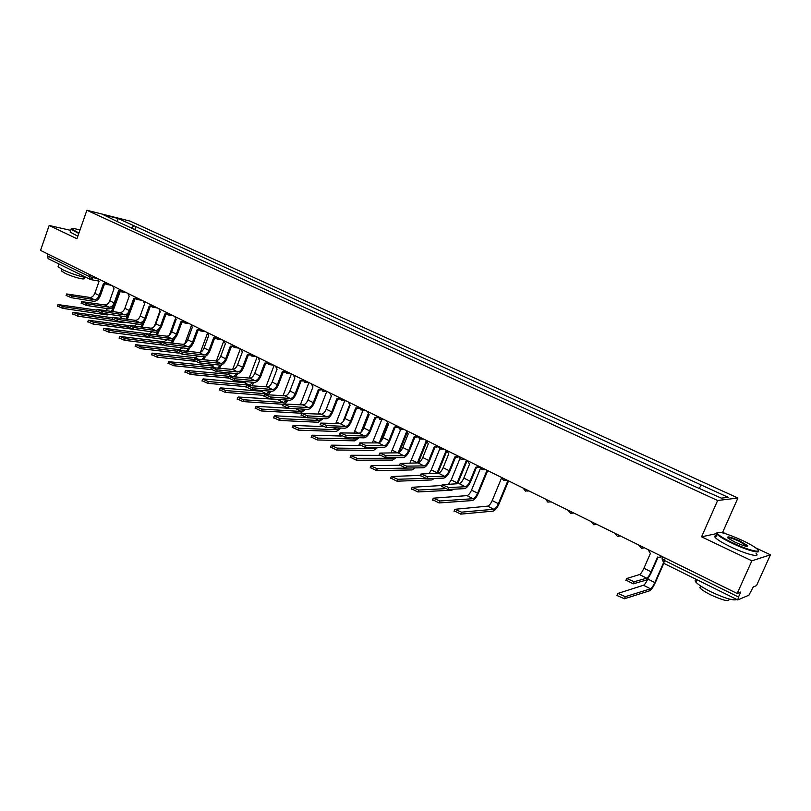 <?xml version="1.0" encoding="UTF-8"?>
<svg xmlns="http://www.w3.org/2000/svg" width="811" height="811" viewBox="0 0 811 811"><rect width="100%" height="100%" fill="white"/><g stroke="black" fill="none" stroke-linecap="round" stroke-linejoin="round"><path stroke-width="1.22" d="M725.804 533.76L722.672 532.29L737.919 498.025L130.115 221.119L86.889 210.262L717.634 500.499L701.566 536.821L751.878 560.827L737.169 593.48L40.55 250.396L49.157 225.478L76.944 238.738L86.889 210.262M751.878 560.827L770.45 554.815L755.68 547.851M770.45 554.815L756.521 585.613L753.257 586.941L748.918 595.193L737.746 599.927L663.743 563.3L664.31 560.411L738.507 597.028L737.746 599.927M48.325 258.699L47.362 255.87L89.403 276.622L97.725 278.741M47.991 254.066L47.362 255.87M70.729 230.375L49.157 225.478M738.507 597.028L740.767 592.02L737.169 593.48M699.325 488.04L701.393 485.079L728.217 497.336L721.354 498.136L693.02 485.708L117.595 221.717L103.565 214.844L118.071 218.483L134.018 225.772L131.281 227.992M701.393 485.079L134.018 225.772M737.919 498.025L717.634 500.499M722.672 532.29L721.455 532.553M716.458 533.618L701.566 536.821M134.808 229.604L135.995 226.259M117.423 221.2L118.071 218.483M658.045 557.248L651.74 571.654C649.51 576.449 647.533 579.297 645.799 580.21L633.269 583.829L625.91 580.078M646.691 578.182L639.504 574.563L626.751 578.496L634.172 581.74L646.691 578.182C647.969 577.513 649.439 575.394 651.101 571.826L657.579 557.025L658.725 557.451L661.827 556.376M662.151 556.539L660.448 557.329M648.131 549.635L650.381 553.477L643.924 568.237C642.271 571.796 640.802 573.894 639.504 574.563M663.803 563.331L655.43 582.389C653.26 587.063 651.334 589.861 649.662 590.783L624.429 598.761L616.989 595.497L617.07 594.96M648.435 577.604L647.807 579.044C646.195 582.511 644.765 584.579 643.508 585.248L617.901 593.409L625.342 596.673L650.534 588.816C651.77 588.127 653.2 586.049 654.822 582.582L663.378 563.087M742.258 540.369C725.744 533.05 717.39 530.729 717.198 533.395C718.982 535.574 724.111 538.707 732.586 542.802C748.482 550.446 763.688 554.004 756.531 548.51C753.622 546.219 748.867 543.502 742.258 540.369M758.224 550.578C761.225 554.227 746.434 550.132 732.252 543.319C724.568 539.619 719.509 536.629 717.056 534.327L716.488 533.668L717.086 532.361M739.885 540.957L747.691 545.712C747.641 547.07 743.423 545.884 735.06 542.174L728.025 538.149C726.311 535.848 730.265 536.781 739.885 540.957M747.103 546.371L739.561 541.464C732.931 538.474 728.917 537.217 727.518 537.693M736.844 599.481C733.499 600.9 724.77 598.295 710.649 591.665C703.076 587.843 698.149 584.64 695.848 582.055C694.652 580.564 694.915 579.743 696.659 579.591M720.036 591.158L705.54 583.991M728.947 598.954C729.788 602.107 723.645 600.708 710.517 594.757C705.073 591.989 701.525 589.668 699.863 587.782L700.613 585.968M756.085 553.416C761.123 558.08 745.856 554.187 730.67 546.857C722.996 543.157 717.938 540.146 715.505 537.825C714.156 536.416 714.45 535.736 716.397 535.807M79.975 230.06C74.125 228.378 71.287 227.982 71.449 228.874L78.941 233.031M78.789 233.456L71.094 229.331L71.419 228.641M86.564 277.666C79.204 276.328 71.246 273.672 62.68 269.708L58.078 266.728L58.382 265.866M68.54 268.755L60.44 264.741M84.456 277.301L84.121 278.234C86.24 280.576 72.078 276.855 64.839 273.135L61.514 270.975L61.737 270.347M77.836 236.204L70.141 232.068L70.385 231.368M476.422 467.552L470.867 481.116C468.839 485.586 466.73 488.09 464.541 488.638L447.996 489.489L441.559 486.296M465.321 486.742L459.138 483.62L442.188 484.755L448.787 487.543L465.321 486.742C466.943 486.336 468.515 484.471 470.015 481.156L475.712 467.258L479.382 466.528M479.636 467.085L477.608 467.612M467.592 460.719L469.508 464.196L463.841 478.054C462.341 481.369 460.77 483.224 459.138 483.62M455.549 457.242L450.075 470.715C448.067 475.134 445.949 477.608 443.708 478.115L426.748 478.672L420.402 475.54M444.479 476.229L438.406 473.168L421.021 474.009L427.539 476.736L444.479 476.229C446.141 475.854 447.713 474.019 449.203 470.725L454.809 456.948L458.418 456.198M458.57 456.867L456.634 457.292M446.831 450.49L448.716 453.937L443.141 467.694C441.65 470.978 440.079 472.803 438.406 473.168M424.001 465.909L418.04 462.899L400.239 463.456L406.676 466.132L424.001 465.909C425.704 465.565 427.285 463.76 428.755 460.486L434.28 446.81L435.041 447.104L429.648 460.486C427.671 464.875 425.542 467.308 423.251 467.785L405.895 468.059L399.63 464.987M437.879 446.81L436.044 447.155M426.444 440.454L428.299 443.86L422.795 457.505C421.335 460.76 419.743 462.564 418.04 462.899M435.041 447.104L437.798 446.101M414.897 437.159L409.575 450.44C407.629 454.799 405.48 457.191 403.148 457.627L385.428 457.637L379.224 454.616M403.898 455.772L398.029 452.812L379.832 453.085L386.188 455.731L403.898 455.772C405.622 455.447 407.223 453.673 408.673 450.429L414.107 436.855L417.452 436.277M417.574 436.926L415.81 437.19M406.412 430.59L408.227 433.956L402.814 447.5C401.364 450.734 399.772 452.508 398.029 452.812M395.109 427.377L389.858 440.576C387.932 444.894 385.772 447.256 383.4 447.652L365.315 447.398L359.192 444.428M384.14 445.807L378.372 442.907L359.79 442.907L366.065 445.503L384.14 445.807C385.894 445.513 387.496 443.759 388.935 440.545L394.298 427.073L397.481 426.596M397.613 427.204L395.94 427.397M386.735 420.899L388.52 424.224L383.187 437.666C381.748 440.87 380.146 442.624 378.372 442.907M508.578 480.903L499.16 503.611C497.163 508.01 495.126 510.514 493.058 511.133L460.729 514.133L454.221 510.818M501.34 478.5L492.206 500.569C490.716 503.834 489.205 505.689 487.654 506.135L454.839 509.308L461.54 512.157L493.828 509.267C495.369 508.811 496.879 506.946 498.37 503.682L507.939 480.588M487.685 470.613L478.409 493.159C476.432 497.518 474.384 499.981 472.266 500.559L439.096 502.942L432.658 499.698M480.335 468.707L471.536 490.148C470.066 493.382 468.545 495.207 466.964 495.622L433.277 498.187L439.886 500.985L473.026 498.704C474.597 498.278 476.118 496.444 477.598 493.2L487.026 470.289M453.795 489.195L451.839 490.168L417.858 491.963L411.501 488.78M441.883 485.515L412.11 487.279L418.638 490.026L444.904 488.709M448.645 484.066L451.23 479.909L459.817 458.833M456.826 483.721L466.467 460.161M467.156 460.506L457.668 483.68M434.402 478.429L431.766 479.96L397.005 481.187L390.73 478.064M420.483 475.327L391.328 476.554L397.775 479.26L425.076 478.378M429.191 473.401L431.28 469.843L439.734 448.939M436.957 473.208L446.273 450.217M446.81 450.997L437.808 473.188M415.212 467.917L412.039 469.934L376.527 470.603L370.323 467.541M399.509 465.281L371.316 465.605L370.921 466.031L377.287 468.687L413.468 467.937M409.991 462.969L420.047 439.075M417.391 462.909L426.424 440.444M426.637 442.096L418.273 462.878M396.275 457.637L392.656 460.07L356.424 460.212L350.291 457.201M379.477 455.366L351.315 455.285L350.889 455.701L357.175 458.306L393.376 458.266L394.866 457.637M391.044 452.771L400.756 429.222M398.14 452.812L406.504 431.888M406.98 432.932L399.194 452.426M375.655 417.766L370.485 430.874C368.569 435.152 366.41 437.484 363.997 437.849L345.567 437.342L339.515 434.422M364.717 436.024L359.06 433.165L340.103 432.902L346.307 435.456L364.717 436.024C366.511 435.75 368.123 434.027 369.542 430.834L374.824 417.462L377.855 417.067M378.017 417.645L376.395 417.787M367.393 411.37L369.137 414.654L363.886 428.005C362.466 431.188 360.854 432.902 359.06 433.165M377.591 447.571L373.587 450.379L336.677 450.004L330.614 447.054M360.155 445.624L331.658 445.148L331.202 445.543L337.417 448.118L374.297 448.584L376.324 447.55M372.361 442.776L381.788 419.551M379.305 442.674L387.121 422.957M387.739 423.727L380.602 441.711M356.536 408.318L351.437 421.335C349.551 425.593 347.372 427.884 344.928 428.218L326.164 427.458L320.173 424.599M345.638 426.404L340.073 423.595L320.761 423.078L326.884 425.593L345.638 426.404C347.453 426.15 349.075 424.447 350.474 421.294L355.674 408.014L358.574 407.7M358.756 408.247L357.175 408.339M348.375 402.003L350.099 405.257L344.918 418.506C343.519 421.659 341.897 423.352 340.073 423.595M337.741 399.032L332.713 411.968C330.847 416.185 328.668 418.446 326.174 418.75L307.095 417.756L301.175 414.938M326.874 416.945L321.409 414.188L301.763 413.417L307.815 415.901L326.874 416.945C328.729 416.722 330.341 415.039 331.74 411.907L336.859 398.728L339.627 398.475M339.819 398.992L338.278 399.042M329.692 392.798L331.375 396.021L326.275 409.17C324.887 412.292 323.265 413.965 321.409 414.188M319.27 389.898L314.303 402.753C312.458 406.929 310.268 409.16 307.744 409.433L288.361 408.217L282.502 405.449M308.433 407.639L303.061 404.932L283.08 403.929L289.071 406.382L308.433 407.639C310.309 407.446 311.931 405.794 313.31 402.682L318.368 389.594L321.004 389.392M321.217 389.898L319.706 389.909M311.312 383.755L312.965 386.928L307.937 399.985C306.568 403.087 304.936 404.74 303.061 404.932M301.104 380.917L296.208 393.69C294.373 397.836 292.183 400.036 289.618 400.279L269.951 398.84L264.153 396.123M290.308 398.505L285.016 395.829L264.731 394.602L270.641 397.015L290.308 398.505C292.203 398.323 293.835 396.691 295.194 393.609L300.171 380.612L302.706 380.46M302.929 380.947L301.449 380.927M293.247 374.854L294.869 377.997L289.912 390.963C288.554 394.034 286.922 395.667 285.016 395.829M283.232 372.087L278.396 384.779C276.592 388.895 274.392 391.064 271.797 391.277L251.856 389.625L246.108 386.948M272.476 389.513L267.265 386.888L246.686 385.438L252.535 387.81L272.476 389.513C274.392 389.351 276.024 387.749 277.382 384.688L282.289 371.783L284.702 371.671M284.945 372.137L283.495 372.097M275.466 366.096L277.068 369.208L272.182 382.082C270.833 385.134 269.201 386.735 267.265 386.888M265.663 363.399L260.889 376.01C259.094 380.095 256.884 382.234 254.269 382.417L234.055 380.562L228.378 377.936M254.928 380.663L249.818 378.088L228.935 376.426L234.734 378.767L254.928 380.663C256.874 380.531 258.516 378.95 259.855 375.909L264.69 363.105L267.012 363.024M267.265 363.48L265.846 363.399M257.989 357.489L259.561 360.571L254.735 373.344C253.407 376.375 251.765 377.956 249.818 378.088M248.369 354.853L243.665 367.393C241.891 371.448 239.671 373.547 237.025 373.709L216.557 371.651L210.931 369.066M237.684 371.965L232.645 369.431L211.489 367.555L217.226 369.867L237.684 371.965C239.65 371.854 241.293 370.292 242.611 367.271L247.385 354.559L249.606 354.519M249.869 354.954L248.48 354.853M240.796 349.024L242.337 352.065L237.582 364.757C236.265 367.768 234.622 369.319 232.645 369.431L240.36 348.801M232.757 346.561L231.409 346.439L226.715 358.908C224.961 362.933 222.741 365.011 220.065 365.143L199.354 362.892L193.778 360.348M220.704 363.409L215.756 360.915L194.336 358.837L200.013 361.118L220.704 363.409C222.69 363.318 224.343 361.777 225.651 358.776L230.354 346.155L232.483 346.135M223.877 340.691L225.387 343.702L220.704 356.303C219.396 359.293 217.754 360.824 215.756 360.915M215.929 338.299L214.611 338.167L210.039 350.555C208.295 354.549 206.075 356.597 203.368 356.708L182.424 354.275L176.91 351.761M204.007 354.995L199.131 352.532L177.457 350.261L183.073 352.521L204.007 354.995C206.014 354.914 207.667 353.393 208.964 350.423L213.607 337.883L215.635 337.893M207.231 332.49L208.721 335.47L204.088 347.98C202.801 350.95 201.148 352.461 199.131 352.532M198.158 330.036L193.626 342.343C191.903 346.307 189.673 348.325 186.946 348.406L165.779 345.8L160.314 343.327M187.574 346.702L182.779 344.29L160.862 341.826L166.417 344.057L187.574 346.702C189.602 346.652 191.254 345.141 192.531 342.201L197.114 329.753L199.07 329.773M199.374 330.168L198.077 330.026M190.838 324.42L192.308 327.37L187.746 339.799C186.469 342.739 184.807 344.239 182.779 344.29M181.938 322.028L177.467 334.254C175.764 338.187 173.534 340.184 170.776 340.245L149.406 337.457L143.983 335.024M171.395 338.552L166.681 336.17L144.53 333.524L150.035 335.724L171.395 338.552C173.442 338.511 175.105 337.031 176.372 334.102L180.894 321.744L182.759 321.785M183.083 322.17L181.806 322.008M174.72 316.472L176.159 319.402L171.648 331.74C170.391 334.659 168.729 336.139 166.681 336.17M165.981 314.151L161.571 326.296C159.879 330.199 157.648 332.175 154.871 332.206L133.288 329.256L127.915 326.853M155.479 330.523L150.836 328.181L128.452 325.363L133.906 327.532L155.479 330.523C157.537 330.503 159.199 329.043 160.456 326.134L164.917 313.857L166.711 313.918M167.046 314.293L165.799 314.121M158.844 308.656L160.254 311.556L155.813 323.812C154.556 326.701 152.904 328.161 150.836 328.181M150.268 306.386L145.909 318.459C144.236 322.332 142.006 324.278 139.208 324.288L117.433 321.186L112.111 318.814M139.806 322.626L135.234 320.315L112.638 317.324L118.041 319.473L139.806 322.626C141.884 322.616 143.547 321.176 144.794 318.287L149.194 306.092L150.917 306.173M151.262 306.538L150.035 306.345M143.212 300.962L144.601 303.831L140.222 315.996C138.975 318.875 137.312 320.315 135.234 320.315M134.798 298.752L130.5 310.745C128.837 314.587 126.597 316.513 123.779 316.503L101.821 313.239L96.55 310.897M124.377 314.84L119.876 312.57L97.077 309.417L102.429 311.536L124.377 314.84C126.465 314.85 128.138 313.431 129.365 310.562L133.714 298.448L135.376 298.539M135.731 298.894L134.525 298.701M127.824 293.379L129.192 296.218L124.864 308.312C123.637 311.171 121.974 312.59 119.876 312.57M119.572 291.23L115.314 303.142C113.672 306.964 111.431 308.859 108.593 308.829L86.463 305.412L81.232 303.111M109.181 307.187L104.741 304.946L81.749 301.631L87.051 303.73L109.181 307.187C111.289 307.207 112.952 305.798 114.179 302.959L118.467 290.926L120.069 291.027M120.433 291.372L119.247 291.169M112.668 285.918L114.016 288.726L109.738 300.739C108.522 303.578 106.859 304.977 104.741 304.946M359.182 437.717L354.853 440.839L317.283 439.967L311.292 437.078M341.33 436.034L312.357 435.183L311.87 435.568L318.013 438.102L355.553 439.065L357.986 437.687M353.961 432.993L363.115 410.072M360.915 432.354L368.153 413.955M368.873 414.522L362.608 430.438M341.036 428.056L336.423 431.472L298.225 430.124L292.295 427.275M323.021 426.616L293.389 425.4L292.872 425.775L298.945 428.269L337.112 429.708L339.89 428.015M335.825 423.393L344.746 400.776M342.992 421.781L349.561 404.963M323.163 418.588L318.297 422.257L279.501 420.443L273.631 417.645M305.321 417.381L274.747 415.779L274.209 416.144L280.211 418.598L318.976 420.503L322.048 418.527M317.963 413.985L326.681 391.652M325.829 410.173L331.324 395.991M305.554 409.302L300.475 413.184L261.101 410.924L255.293 408.176M296.583 408.734L256.428 406.331L255.86 406.676L261.791 409.099L301.145 411.451L304.46 409.231M300.374 404.75L308.89 382.691M282.958 404.263L243.006 401.577L237.258 398.87M279.876 399.57L238.414 397.035L237.826 397.37L243.695 399.762L283.597 402.54L287.124 400.097M283.049 395.677L291.372 373.932M288.209 400.178L284.914 403.696M264.427 395.393L225.225 392.382L219.538 389.716M263.18 390.557L261.294 391.216L220.714 387.901L220.095 388.226L225.904 390.578L266.332 393.781L270.053 391.135M265.988 386.776L274.098 365.416M271.138 391.216L268.309 394.521M246.23 386.644L207.748 383.339L202.111 380.724M246.656 381.717L244.385 382.64L203.308 378.919L202.659 379.234L208.407 381.555L249.342 385.154L253.235 382.326M249.21 378.027L257.087 357.043M254.309 382.427L251.836 385.529M228.347 378.017L190.555 374.449L184.969 371.874M230.334 373.04L227.749 374.185L185.516 370.384L191.203 372.675L228.884 376.304M237.795 373.678L235.555 376.709M233.619 376.527L236.67 373.678M211.012 369.532L173.645 365.71L168.11 363.176M214.226 364.504L211.367 365.873L168.658 361.686L174.284 363.946L211.397 367.819M216.375 360.895L223.866 340.732M221.616 364.899L219.467 368.052M217.835 367.88L220.359 365.153M194.518 361.23L157.01 357.114L151.525 354.61M198.34 356.12L195.248 357.692L152.073 353.13L157.648 355.36L194.113 359.435M200.418 352.329L207.302 333.716M205.71 356.12L203.591 359.547M202.111 359.374L204.352 356.658M178.572 353.079L140.648 348.649L135.214 346.185M182.678 347.889L179.373 349.632L135.751 344.705L141.276 346.915L177.122 351.173M184.766 343.732L191.163 326.306M190.068 347.351L187.939 351.183M186.54 351.021L188.628 348.162M163.183 345.111L124.549 340.326L119.166 337.903M167.228 339.779L163.741 341.695L119.693 336.423L125.168 338.603L160.426 343.033M169.418 335.085L175.358 318.824M174.71 338.552L172.49 342.982M171.151 342.81L173.169 339.697M148.839 337.366L108.704 332.135L103.372 329.742M144.49 333.362L103.899 328.273L109.313 330.422L143.993 335.004M154.414 326.275L159.838 311.312M155.955 334.73L157.942 331.263M159.666 329.641L157.253 334.902M149.224 333.828L152.002 331.811M138.417 329.955L93.113 324.076L87.831 321.724M128.402 325.515L88.348 320.244L93.721 322.373L127.844 327.086L128.452 325.363M140.019 316.493L144.591 303.821M140.962 326.792L142.989 322.839M145.057 320.274L142.229 326.975M134.727 325.921L136.988 323.974M124.063 322.129L122.055 322.443L77.765 316.148L72.524 313.816M112.486 317.76L73.041 312.347L78.363 314.455L112.405 319.352M126.171 318.987L128.32 314.374M135.072 298.793L127.408 319.169M120.261 318.125L122.187 316.26M104.568 283.82L100.371 295.66C98.739 299.452 96.499 301.327 93.64 301.276L71.338 297.708L66.147 295.437M94.218 299.634L89.849 297.434L66.664 293.957L71.926 296.035L94.218 299.634C96.347 299.675 98.009 298.286 99.216 295.468L103.453 283.515L104.994 283.617M105.379 283.962L104.203 283.759M97.746 278.568L99.074 281.356L94.846 293.278C93.64 296.096 91.978 297.485 89.849 297.434M109.769 314.415L107.295 314.932L62.66 308.332L57.469 306.041M96.823 310.126L57.976 304.571L63.248 306.659L97.452 311.769M111.583 311.312L113.966 305.747M120.271 291.362L112.8 311.495M105.906 310.441L107.589 308.677M93.569 276.51L93.083 277.889L89.991 279.369L89.403 276.622L90.051 274.777M644.258 547.729L641.613 548.358L638.713 545.083M620.141 535.848L617.506 536.476L614.677 533.162M596.47 524.19L593.865 524.818L591.097 521.544M573.255 512.755L570.68 513.393L567.953 510.149M550.476 501.543L547.922 502.171L545.245 498.968M528.123 490.533L525.589 491.162L522.963 487.989M506.176 479.717L503.672 480.355L501.086 477.213M484.623 469.113L482.15 469.741L479.605 466.639M463.466 458.691L461.013 459.32L458.509 456.248M442.694 448.453L440.261 449.091L437.798 446.04M422.278 438.406L419.885 439.035L417.452 436.024M402.226 428.522L399.864 429.161L397.451 426.17M382.528 418.821L379.69 419.277M363.166 409.291L360.368 409.748M344.138 399.914L341.39 400.381M325.434 390.699L322.727 391.176M307.045 381.646L304.378 382.123M288.959 372.736L286.344 373.222M271.168 363.977L268.593 364.474M253.681 355.37L251.146 355.867M236.467 346.895L233.974 347.392M219.548 338.552L217.084 339.059M202.882 330.351L200.469 330.868M186.489 322.271L184.107 322.798M170.361 314.333L168.019 314.85M154.475 306.507L152.164 307.034M138.843 298.813L136.572 299.34M123.444 291.23L121.204 291.757M108.289 283.759L106.079 284.296M662.1 558.597L664.31 560.411L665.324 558.1M663.895 563.31L662.08 558.972L662.962 556.944M634.172 581.74L633.269 583.829M651.101 571.826L643.924 568.237M625.342 596.673L624.429 598.761M647.807 579.044L654.822 582.582M643.508 585.248L650.534 588.816M448.787 487.543L447.996 489.489M470.015 481.156L463.841 478.054M427.539 476.736L426.748 478.672M449.203 470.725L443.141 467.694M406.676 466.132L405.895 468.059M428.755 460.486L422.795 457.505M386.188 455.731L385.428 457.637M408.673 450.429L402.814 447.5M366.065 445.503L365.315 447.398M388.935 440.545L383.187 437.666M461.54 512.157L460.729 514.133M492.206 500.569L498.37 503.682M487.654 506.135L493.828 509.267M439.886 500.985L439.096 502.942M471.536 490.148L477.598 493.2M466.964 495.622L473.026 498.704M418.638 490.026L417.858 491.963M451.23 479.909L457.181 482.91M397.775 479.26L397.005 481.187M431.28 469.843L437.129 472.793M377.287 468.687L376.527 470.603M411.664 459.959L417.412 462.858M357.175 458.306L356.424 460.212M392.382 450.237L397.502 452.812M392.118 457.637L393.376 458.266M346.307 435.456L345.567 437.342M369.542 430.834L363.886 428.005M337.417 448.118L336.677 450.004M373.425 440.677L377.835 442.897M372.148 447.49L374.297 448.584M326.884 425.593L326.164 427.458M350.474 421.294L344.918 418.506M307.815 415.901L307.095 417.756M331.74 411.907L326.275 409.17M289.071 406.382L288.361 408.217M313.31 402.682L307.937 399.985M270.641 397.015L269.951 398.84M295.194 393.609L289.912 390.963M252.535 387.81L251.856 389.625M277.382 384.688L272.182 382.082M234.734 378.767L234.055 380.562M259.855 375.909L254.735 373.344M217.226 369.867L216.557 371.651M242.611 367.271L237.582 364.757M200.013 361.118L199.354 362.892M225.651 358.776L220.704 356.303M183.073 352.521L182.424 354.275M208.964 350.423L204.088 347.98M166.417 344.057L165.779 345.8M192.531 342.201L187.746 339.799M150.035 335.724L149.406 337.457M176.372 334.102L171.648 331.74M133.906 327.532L133.288 329.256M160.456 326.134L155.813 323.812M118.041 319.473L117.433 321.186M144.794 318.287L140.222 315.996M102.429 311.536L101.821 313.239M129.365 310.562L124.864 308.312M87.051 303.73L86.463 305.412M114.179 302.959L109.738 300.739M318.013 438.102L317.283 439.967M354.792 431.27L358.503 433.145M352.532 437.534L355.553 439.065M298.945 428.269L298.225 430.124M336.464 422.034L339.505 423.565M333.25 427.742L337.112 429.708M280.211 418.598L279.501 420.443M318.429 412.941L320.832 414.147M314.303 418.131L318.976 420.503M261.791 409.099L261.101 410.924M300.699 404L302.473 404.892M295.934 408.805L301.145 411.451M243.695 399.762L243.006 401.577M283.252 395.2L284.428 395.788M278.477 399.945L283.597 402.54M225.904 390.578L225.225 392.382M266.079 386.533L266.667 386.837M261.294 391.216L266.332 393.781M208.407 381.555L207.748 383.339M244.385 382.64L249.342 385.154M191.203 372.675L190.555 374.449M227.749 374.185L232.047 376.375M174.284 363.946L173.645 365.71M211.367 365.873L214.651 367.545M157.648 355.36L157.01 357.114M195.248 357.692L197.549 358.857M141.276 346.915L140.648 348.649M179.373 349.632L180.731 350.322M125.168 338.603L124.549 340.326M109.313 330.422L108.704 332.135M93.721 322.373L93.113 324.076M141.631 323.782L142.493 324.207M78.363 314.455L77.765 316.148M126.222 316.006L127.499 316.655M71.926 296.035L71.338 297.708M99.216 295.468L94.846 293.278M63.248 306.659L62.66 308.332M111.056 308.352L112.729 309.204M619.817 536.081L620.395 535.98M595.973 524.524L596.886 524.393M572.596 513.17L573.823 513.039M549.686 502.019L551.196 501.887M527.201 491.06L528.975 490.949M505.152 480.294L507.169 480.213M483.508 469.711L485.759 469.66M462.27 459.32L464.733 459.31M441.427 449.101L444.083 449.142M420.95 439.065L423.798 439.146M400.847 429.201L403.858 429.333M377.804 416.499L380.187 419.459M381.099 419.51L384.272 419.682M358.503 406.99L360.854 409.93M361.706 409.981L365.031 410.204M339.525 397.643L341.847 400.553M342.647 400.614L346.104 400.887M320.872 388.459L323.173 391.338M323.913 391.409L327.502 391.723M302.523 379.426L304.804 382.285M305.494 382.356L309.214 382.721M284.489 370.536L286.749 373.374M287.398 373.445L291.23 373.861M266.748 361.807L268.988 364.626M269.597 364.686L273.54 365.153M249.301 353.211L251.522 356.009M252.089 356.08L256.144 356.576M232.139 344.756L234.338 347.534M234.876 347.605L239.022 348.152M215.25 336.443L217.439 339.201M217.936 339.262L222.184 339.85M198.634 328.252L200.804 330.989M201.28 331.06L205.609 331.689M182.282 320.203L184.442 322.92M184.888 322.991L189.298 323.66M166.184 312.276L168.333 314.972M168.749 315.043L173.24 315.753M150.339 304.47L152.468 307.156M152.874 307.217L157.435 307.967M134.748 296.796L136.866 299.452M137.241 299.512L141.874 300.303M119.389 289.223L121.488 291.869M121.853 291.93L126.546 292.751M104.264 281.782L106.363 284.408M106.697 284.468L111.462 285.32M98.536 281.022L90.893 279.633M48.021 258.597L90.568 279.572M625.839 580.585L626.751 578.496M616.989 595.497L617.901 593.409M717.198 533.395L716.488 533.668M746.982 545.985L747.691 545.712M695.848 582.055L696.892 579.703M700.653 585.998L699.863 587.782M746.718 545.681L746.434 546.3M715.505 537.825L717.056 534.327M71.449 228.874L70.932 229.107M58.078 266.728L59.01 264.041M62.062 269.394L61.514 270.975M70.141 232.068L71.094 229.331M441.397 486.712L442.188 484.755M420.24 475.945L421.021 474.009M399.468 465.372L400.239 463.456M379.082 454.991L379.832 453.085M359.05 444.793L359.79 442.907M454.028 511.285L454.839 509.308M432.476 500.154L433.277 498.187M411.329 489.215L412.11 487.279M390.557 478.48L391.328 476.554M370.171 467.947L370.921 466.031M350.139 457.597L350.889 455.701M339.373 434.777L340.103 432.902M330.472 447.429L331.202 445.543M320.041 424.944L320.761 423.078M301.043 415.273L301.763 413.417M282.38 405.774L283.08 403.929M264.031 396.427L264.731 394.602M245.997 387.242L246.686 385.438M228.266 378.22L228.935 376.426M210.83 369.34L211.489 367.555M193.687 360.611L194.336 358.837M176.818 352.025L177.457 350.261M160.223 343.57L160.862 341.826M143.902 335.257L144.53 333.524M112.03 319.037L112.638 317.324M96.468 311.11L97.077 309.417M81.151 303.314L81.749 301.631M311.15 437.443L311.87 435.568M292.163 427.63L292.872 425.775M273.51 417.979L274.209 416.144M255.171 408.501L255.86 406.676M237.147 399.184L237.826 397.37M219.426 390.02L220.095 388.226M202 381.018L202.659 379.234M184.867 372.158L185.516 370.384M168.009 363.45L168.658 361.686M151.434 354.873L152.073 353.13M135.123 346.439L135.751 344.705M119.075 338.146L119.693 336.423M103.291 329.986L103.899 328.273M87.75 321.947L88.348 320.244M72.453 314.039L73.041 312.347M66.076 295.64L66.664 293.957M57.388 306.254L57.976 304.571"/></g></svg>
